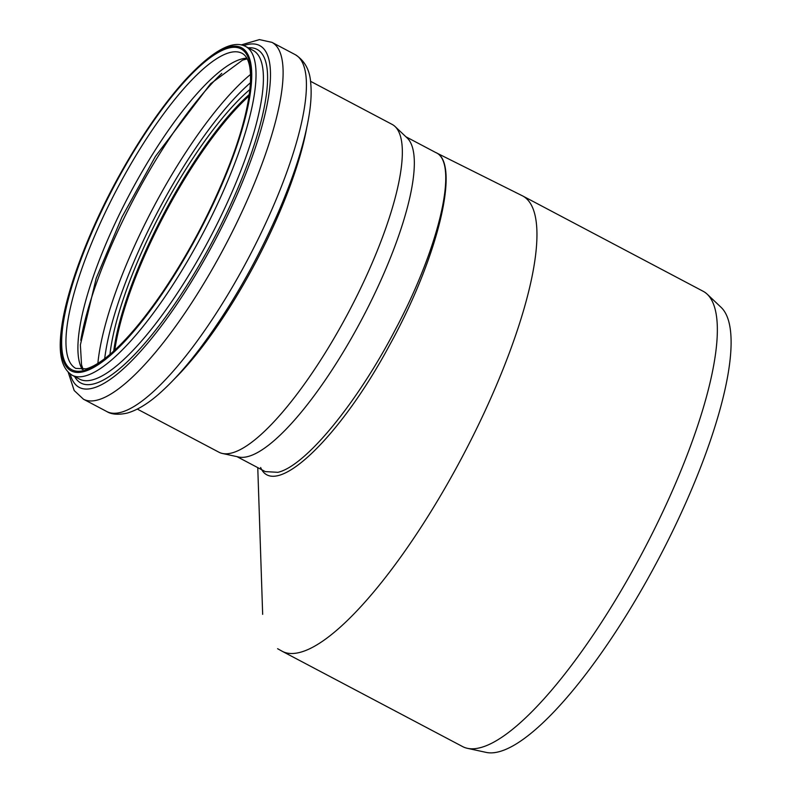 <?xml version="1.0" encoding="UTF-8"?>
<svg xmlns="http://www.w3.org/2000/svg" width="792" height="792" viewBox="0 0 792 792"><rect width="100%" height="100%" fill="white"/><g stroke="black" fill="none" stroke-linecap="round" stroke-linejoin="round"><path stroke-width="1.19" d="M260.627 467.498C274.398 499.99 339.491 438.511 389.258 345.748C438.451 257.252 460.934 162.162 435.689 152.51L435.808 152.569C458.994 162.152 440.065 245.668 395.555 329.185C357.331 402.92 305.534 466.072 277.903 472.319L265.3 471.606M435.689 152.51L522.116 195.664A257.469 68.369 117.8 0 1 522.75 195.98A257.469 68.369 117.8 0 1 477.002 427.878A257.469 68.369 117.8 0 1 300.198 652.311A257.469 68.369 117.8 0 1 282.219 651.291A257.469 68.369 117.8 0 1 281.823 651.064L277.596 648.707M522.75 195.98L703.128 291.268A257.469 68.369 117.8 0 1 707.266 294.248A257.469 68.369 117.8 0 1 653.192 531.66A257.469 68.369 117.8 0 1 480.576 747.598A257.469 68.369 117.8 0 1 467.389 748.311A257.469 68.369 117.8 0 1 462.607 746.579L282.219 651.291M707.266 294.248L721.225 307.464A252.292 66.993 117.8 0 1 668.24 540.094A252.292 66.993 117.8 0 1 499.089 751.707A252.292 66.993 117.8 0 1 486.179 752.4L467.389 748.311M114.84 350.054A177.655 47.173 117.8 0 1 249.054 95.99M114.602 350.272A178.131 47.302 117.8 0 1 249.104 95.674M310.504 81.279L392.109 124.394A185.377 49.223 117.8 0 1 395.089 126.532A185.377 49.223 117.8 0 1 356.152 297.465A185.377 49.223 117.8 0 1 231.868 452.945A185.377 49.223 117.8 0 1 222.384 453.46A185.377 49.223 117.8 0 1 218.929 452.212L137.323 409.098M395.089 126.532L407.246 138.036A180.873 48.025 117.8 0 1 369.26 304.821A180.873 48.025 117.8 0 1 247.995 456.519A180.873 48.025 117.8 0 1 238.739 457.024L222.384 453.46M113.711 351.084A178.131 47.302 117.8 0 1 249.272 94.476M109.959 354.39A180.487 47.926 117.8 0 1 249.886 89.506M104.683 358.647A189.654 50.361 117.8 0 1 250.43 82.754M97.871 363.38A194.07 51.529 117.8 0 1 250.5 74.468M80.774 340.263A194.07 51.529 117.8 0 1 221.77 73.359M82.358 369.527A178.131 47.302 117.8 0 1 129.136 195.119A178.131 47.302 117.8 0 1 246.837 58.182M75.765 368.389A178.131 47.302 117.8 0 1 117.147 188.793A178.131 47.302 117.8 0 1 242.184 53.381C257.152 61.41 251.638 108.534 228.67 166.746C211.246 210.791 189.258 252.539 162.716 291.981C142.154 322.017 123.275 343.886 106.069 357.578C98.297 363.637 91.634 367.389 86.09 368.854L75.765 368.389M84.18 370.507A181.358 48.154 117.8 0 1 138.887 143.233A181.358 48.154 117.8 0 1 245.629 114.563A181.358 48.154 117.8 0 1 84.18 370.507M83.665 371.656A182.645 48.5 117.8 0 1 138.768 142.758A182.645 48.5 117.8 0 1 246.262 113.89A182.645 48.5 117.8 0 1 83.665 371.656M85.13 375.962A185.863 49.352 117.8 0 1 72.161 375.22C58.925 366.894 59.093 346.856 61.439 328.73C66.33 289.585 89.635 228.472 120.602 173.171C141.659 135.61 163.063 104.712 184.803 80.467C214.008 48.787 233.749 39.907 245.787 46.55A185.863 49.352 117.8 0 1 212.761 213.949A185.863 49.352 117.8 0 1 85.13 375.962M245.787 46.55L253.163 50.441A185.863 49.352 117.8 0 1 220.136 217.85A185.863 49.352 117.8 0 1 92.506 379.853A185.863 49.352 117.8 0 1 79.537 379.12L72.161 375.22M248.252 47.847A188.684 50.104 117.8 0 1 230.581 204.742A188.684 50.104 117.8 0 1 94.109 383.803A188.684 50.104 117.8 0 1 74.616 376.517M243.679 45.619A193.307 51.331 117.8 0 1 236.758 195.416A193.307 51.331 117.8 0 1 92.753 388.169A193.307 51.331 117.8 0 1 70.201 374.002M241.174 44.936L259.42 39.6L271.983 42.362A201.792 53.579 117.8 0 1 236.125 224.116A201.792 53.579 117.8 0 1 97.555 400.019A201.792 53.579 117.8 0 1 83.467 399.217L74.181 390.515L68.231 372.319M120.869 412.335A201.792 53.579 117.8 0 1 106.781 411.533C111.514 414.493 118.325 415.008 127.215 413.087C138.283 409.86 150.153 402.316 162.825 390.436C174.814 379.368 187.318 365.211 200.336 347.985C230.462 307.613 256.638 261.964 278.863 211.028C295.06 173.26 305.276 140.481 309.494 112.672C311.127 101.584 311.543 91.813 310.741 83.348C309.959 70.28 304.811 60.717 295.297 54.688A201.792 53.579 117.8 0 1 259.439 236.442A201.792 53.579 117.8 0 1 120.869 412.335M306.583 128.542A185.377 49.223 117.8 0 1 174.161 379.219M405.91 136.778L435.669 152.5M257.766 467.627L262.667 614.344M83.15 369.448L81.536 364.865L80.378 344.867L96.198 278.279L121.919 217.186L155.44 156.37L210.573 83.774L242.59 60.103L247.213 58.885M83.467 399.217L106.781 411.533M271.983 42.362L295.297 54.688M236.937 456.628L265.29 471.606"/></g></svg>
